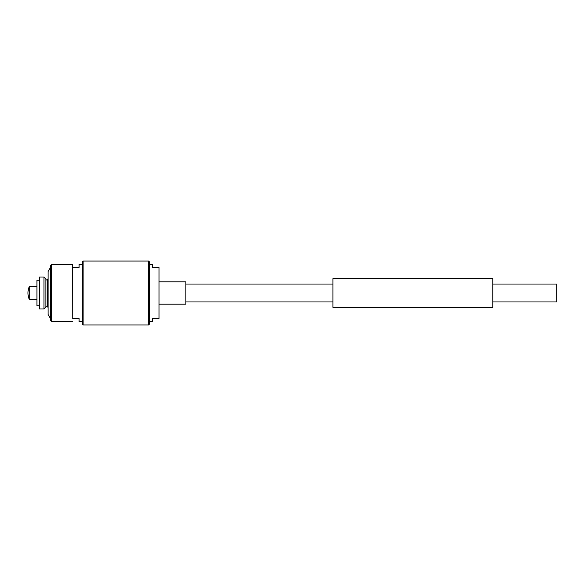 <?xml version="1.0" encoding="UTF-8"?>
<svg xmlns="http://www.w3.org/2000/svg" width="586" height="586" viewBox="0 0 586 586"><rect width="100%" height="100%" fill="white"/><g stroke="black" fill="none" stroke-linecap="round" stroke-linejoin="round"><path stroke-width="0.88" d="M492.767 301.951L556.7 301.951L556.7 284.049L492.767 284.049M492.767 307.386L492.767 278.614L332.929 278.614L332.929 307.386L492.767 307.386M332.929 301.951L185.879 301.951M159.033 304.185L185.879 304.185L185.879 281.815L159.033 281.815M149.437 264.227L152.638 264.227L152.638 267.428L159.033 267.428L159.033 318.572L152.638 318.572L152.638 321.773L149.437 321.773M83.124 293L83.124 324.966L148.632 324.966L148.632 261.034L83.124 261.034L83.124 293M83.124 324.966L82.311 324.153L82.311 261.847L83.124 261.034M148.632 261.034L149.437 261.847L149.437 324.153L148.632 324.966M72.561 321.773L51.619 321.773L51.619 264.227L72.561 264.227L72.723 318.572M50.345 318.476L48.103 314.418L48.103 271.582L50.345 267.524M45.869 305.782L48.103 307.357M43.95 308.983L45.869 307.064L45.869 278.936L43.95 277.017L39.474 277.017L39.474 308.983L43.95 308.983L43.95 277.017M39.474 305.789L36.918 305.789L36.918 280.211L39.474 280.211M29.3 299.395L29.3 286.605A15.983 15.983 0 0 0 29.3 299.395L36.918 299.395M51.619 321.773L50.345 320.491L50.345 265.509L51.619 264.227M72.561 264.227L72.723 267.428M82.311 264.227L79.11 264.227L79.11 267.428L72.876 267.428M82.311 321.773L79.11 321.773L79.11 318.572L72.876 318.572M47.268 306.405L47.268 279.595L48.103 278.643M332.929 284.049L185.879 284.049M45.869 280.218L47.268 279.595M36.918 286.605L29.3 286.605"/></g></svg>
